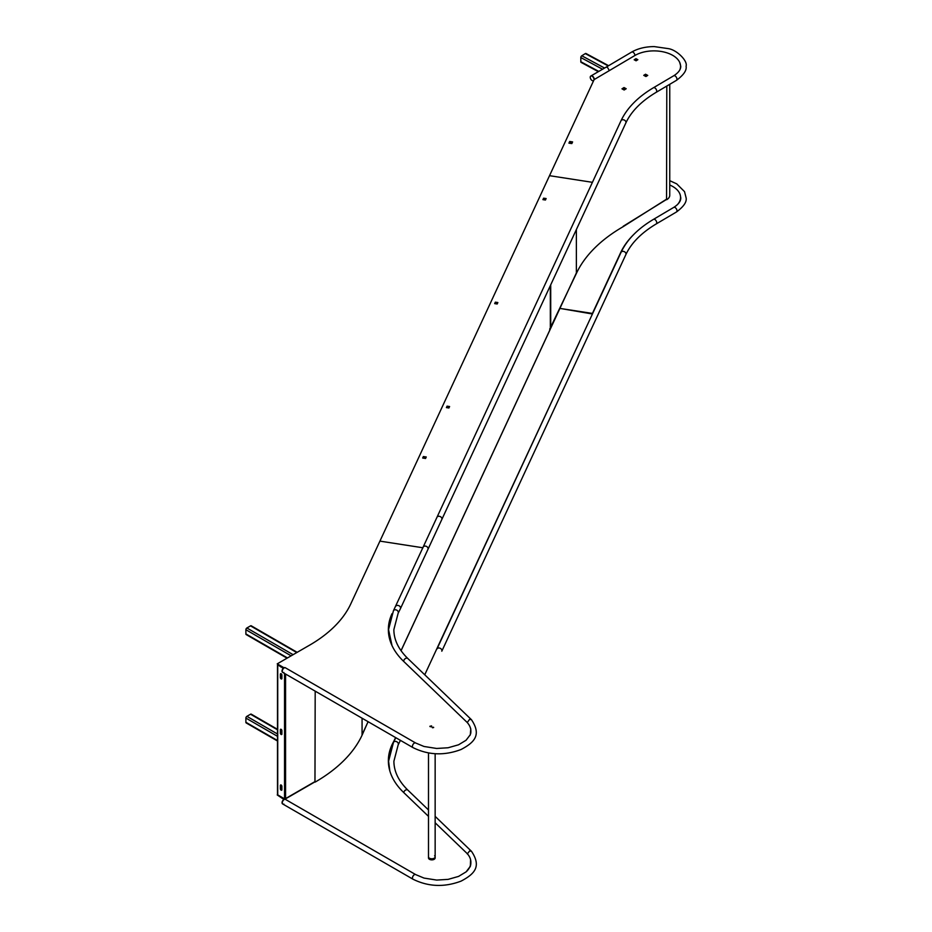 <?xml version="1.0" encoding="UTF-8"?>
<svg xmlns="http://www.w3.org/2000/svg" width="932" height="932" viewBox="0 0 932 932"><rect width="100%" height="100%" fill="white"/><g stroke="black" fill="none" stroke-linecap="round" stroke-linejoin="round"><path stroke-width="1.4" d="M550.719 284.843L550.719 328.111L549.915 328.786L576.372 273.46A180.796 104.384 180 0 1 623.159 226.674L666.264 199.366M666.799 199.658A10.998 6.349 -0 0 0 669.747 195.324L669.747 84.311M666.799 86.047L666.555 199.425M550.719 328.111L549.694 329.299L550.334 328.961L550.334 285.67M581.789 62.304A1.41 0.792 -61.7 0 1 581.114 62.397A1.41 0.792 -61.7 0 1 580.822 61.745L580.822 57.539A1.41 0.792 -61.7 0 1 581.789 55.78L585.308 53.602A1.41 0.792 -61.7 0 1 585.983 53.508L608.608 65.694M281.557 788.693L280.812 789.124M280.66 784.977L280.637 789.054L281.883 789.136L281.045 789.253M278.027 795.066L284.843 799.004L314.678 781.773M283.281 668.302L277.724 664.831L277.724 794.891L277.724 793.947L277.724 794.891L284.54 798.829L285.576 798.584L284.843 798.852M281.883 678.508L281.883 675.024A1.06 0.617 -120 0 0 280.381 674.151L280.381 677.634A1.06 0.617 -120 0 0 281.883 678.508M280.381 785.42L280.381 788.903A1.06 0.617 -120 0 0 281.883 789.765L281.883 786.293A1.06 0.617 -120 0 0 280.381 785.42L280.602 785.292A1.06 0.617 60 0 1 280.718 784.884M280.381 729.744L280.381 733.216A1.06 0.617 -120 0 0 281.883 734.09L281.883 730.606A1.06 0.617 -120 0 0 280.381 729.744L280.602 729.605A1.06 0.617 60 0 1 280.718 729.208M281.767 678.904A1.06 0.617 60 0 1 280.602 677.506L280.602 674.022A1.06 0.617 60 0 1 280.718 673.615M281.767 790.173A1.06 0.617 60 0 1 280.602 788.775L280.602 785.292M281.767 734.486A1.06 0.617 60 0 1 280.602 733.088L280.602 729.605M283.456 668.139L277.946 664.97M315.191 782.076A181.134 104.582 -0 0 0 362.07 735.197L368.07 721.683M315.191 691.148L314.969 781.843M281.476 667.009L280.439 666.741M246.887 722.859A1.41 0.816 -60 0 1 246.176 722.929A1.41 0.816 -60 0 1 245.885 722.277L245.885 718.071A1.41 0.816 -60 0 1 246.887 716.335L250.533 714.227A1.41 0.816 -60 0 1 251.244 714.157L277.503 729.313M246.887 634.506A1.41 0.816 -60 0 1 246.176 634.576A1.41 0.816 -60 0 1 245.885 633.935L245.885 629.717A1.41 0.816 -60 0 1 246.887 627.982L250.533 625.873A1.41 0.816 -60 0 1 251.244 625.803L297.18 652.33M428.499 752.963L428.499 856.869A3.332 1.922 0 0 0 429.477 858.221A3.332 1.922 0 0 0 433.1 858.64A3.332 1.922 0 0 0 435.151 856.869A3.332 1.922 0 0 0 434.58 855.774M431.621 726.68L430.153 726.68M432.506 727.776L433.671 727.519L432.506 727.776M429.477 858.221A3.332 1.922 0 0 0 433.1 858.64A3.332 1.922 0 0 0 435.151 856.869L435.151 857.953A3.332 1.922 0 0 1 433.1 859.723A3.332 1.922 0 0 1 429.477 859.316A3.332 1.922 0 0 1 428.499 857.953L428.499 856.869A3.332 1.922 0 0 0 429.477 858.221M549.822 328.658L550.334 328.961L401.028 650.664M431.586 725.888L429.885 726.296L431.586 725.888M431.726 726.599L430.036 726.599M433.531 727.216L432.25 727.519L433.531 727.216M679.859 69.795A26.644 15.378 0 0 0 680.558 66.265A26.644 15.378 0 0 0 663.98 52.017A26.644 15.378 0 0 0 634.867 55.512L594.115 79.604L379.918 541.119L422.825 547.76L379.918 541.119L350.77 603.913A159.826 92.28 180 0 1 307.781 646.202L277.235 663.852L284.015 667.766M469.984 735.418A31.968 18.454 0 0 0 470.87 731.084A31.968 18.454 0 0 0 467.083 722.37L403.568 661.289A106.551 61.512 180 0 1 388.364 629.624A106.551 61.512 180 0 1 392.011 613.664M470.73 733.414A31.968 18.454 0 0 0 470.87 731.702A31.968 18.454 0 0 0 470.87 731.399M283.514 668.093L277.235 663.852M389.25 622.343A106.551 61.512 0 0 0 388.364 629.927M467.235 722.545L469.542 719.388L471.417 719.667L407.843 658.528A2.668 1.864 133.9 0 0 405.28 658.621A2.668 1.864 133.9 0 0 403.707 661.242A2.668 1.864 133.9 0 0 403.719 661.44M283.817 672.461A2.668 1.538 120 0 1 282.792 672.438A2.668 1.538 -60 0 1 282.233 671.226A2.668 1.538 -60 0 1 283.398 668.547A2.668 1.538 -60 0 1 285.448 667.825A2.668 1.538 120 0 0 284.12 667.964A2.668 1.538 120 0 0 282.384 670.306A2.668 1.538 120 0 0 282.792 672.438L412.969 747.604C428.301 755.188 444.319 755.829 461.037 749.514C474.738 742.291 481.553 734.824 471.487 719.749L471.417 719.667M441.931 518.868A2.668 2.097 -155.1 0 0 436.933 517.353L423.151 547.061A2.668 2.097 24.9 0 1 427.986 549.298L441.768 519.59A2.668 2.097 -155.1 0 0 441.931 518.868M634.913 55.489A2.668 1.561 -120.6 0 0 634.913 55.442A2.668 1.561 -120.6 0 0 633.737 52.763A2.668 1.561 -120.6 0 0 631.651 52.076L606.103 67.174L607.443 67.302L609.342 70.599M422.988 547.783A2.668 2.097 24.9 0 1 423.151 547.061L621.015 120.717A2.668 2.097 24.9 0 1 625.85 122.954C631.267 111.386 641.379 101.18 656.151 92.338L676.399 80.373A2.668 1.561 59.4 0 0 676.947 79.162A2.668 1.561 59.4 0 0 675.77 76.482A2.668 1.561 59.4 0 0 673.685 75.795C678.461 72.766 680.814 69.574 680.744 66.23L679.684 62.351M606.103 67.174L591.016 75.923A2.668 1.538 -120.1 0 1 592.356 76.051A2.668 1.538 -120.1 0 1 594.232 79.535A2.668 1.538 -120.1 0 0 592.356 76.051A2.668 1.538 -120.1 0 0 591.016 75.923A2.668 1.538 -120.1 0 0 590.911 75.993M285.332 667.766A2.668 1.538 120 0 0 285.227 667.696A2.668 1.538 120 0 0 283.899 667.825A2.668 1.538 120 0 0 282.151 670.178A2.668 1.538 120 0 0 282.559 672.31A2.668 1.538 120 0 0 282.676 672.368M549.519 175.682L592.426 182.323L549.519 175.682M680.453 68.292A26.644 15.378 0 0 0 680.558 66.883A26.644 15.378 0 0 0 680.558 66.568M637.337 60.021L635.962 59.275L634.704 60.056M647.216 75.737L645.561 74.84L644.268 75.632M625.675 89.076L624.009 88.179L622.494 89.111M572.33 142.491L569.708 142.083L569.196 143.179M635.962 58.669L634.168 59.764L636.078 60.801L637.861 59.695L635.962 58.669L635.962 59.275M643.744 75.352L645.934 76.529L647.752 75.41L645.561 74.222L643.744 75.352M626.199 88.738L624.009 87.561L621.97 88.831L624.16 90.008L626.199 88.738M572.597 141.92L569.708 141.466L568.928 143.144L571.829 143.586L572.597 141.92M569.708 142.083L569.708 141.466M624.009 88.179L624.009 87.561M645.561 74.84L645.561 74.222M425.994 457.554L423.361 457.146L422.942 458.066M449.341 407.109L447.08 406.76L446.673 407.645M497.595 303.121L495.346 302.772L494.927 303.657M545.861 199.133L543.601 198.784L543.193 199.669M423.361 456.54L422.674 458.02L425.575 458.474L426.262 456.983L423.361 456.54L423.361 457.146M449.597 406.538L447.08 406.142L446.405 407.599L448.921 407.995L449.597 406.538M497.863 302.55L495.346 302.154L494.671 303.611L497.187 304.007L497.863 302.55M546.129 198.563L543.601 198.178L542.925 199.634L545.453 200.019L546.129 198.563M543.601 198.784L543.601 198.178M495.346 302.772L495.346 302.154M447.08 406.76L447.08 406.142M593.964 79.919A2.668 1.538 -120.1 0 0 592.123 76.179A2.668 1.538 -120.1 0 0 590.795 76.051A2.668 1.538 -120.1 0 0 590.387 78.195A2.668 1.538 -120.1 0 0 592.123 80.536A2.668 1.538 -120.1 0 0 593.463 80.665A2.668 1.538 -120.1 0 0 593.719 80.443M424.736 674.78L592.437 313.991L559.876 308.399L592.437 313.432L620.677 252.572A127.859 73.826 180 0 1 634.051 234.177M677.249 204.807A26.644 15.378 -0 0 0 680.558 197.374A26.644 15.378 -0 0 0 669.747 185.002M679.929 201.312A26.644 15.378 -0 0 0 680.558 197.992A26.644 15.378 -0 0 0 680.558 197.689M467.258 853.933L469.577 850.998L471.452 851.277L435.151 816.374M283.852 804.071A2.668 1.538 -60 0 1 282.827 804.048L413.004 879.214C428.336 886.798 444.354 887.439 461.072 881.124C474.784 873.901 481.588 866.434 471.522 851.359L471.452 851.277M625.885 254.564L441.803 651.2A2.668 2.097 -155.1 0 0 436.968 648.963L621.05 252.327A2.668 2.097 24.9 0 1 625.885 254.564C631.313 243.007 641.414 232.802 656.198 223.948L676.434 211.995A2.668 1.561 59.4 0 0 676.982 210.772A2.668 1.561 59.4 0 0 675.805 208.092A2.668 1.561 59.4 0 0 673.731 207.405C678.496 204.376 680.849 201.184 680.779 197.84L680.29 195.196M282.711 803.978A2.668 1.538 -60 0 1 282.594 803.92L282.827 804.048A2.668 1.538 -60 0 1 282.268 802.836A2.668 1.538 -60 0 1 283.433 800.157A2.668 1.538 -60 0 1 285.483 799.435L415.672 874.6A2.668 1.538 -60 0 0 414.332 874.729A2.668 1.538 -60 0 0 412.457 877.991A2.668 1.538 -60 0 0 413.004 879.214M282.594 803.92A2.668 1.538 -60 0 1 282.186 801.788A2.668 1.538 -60 0 1 283.934 799.446A2.668 1.538 -60 0 1 285.262 799.307A2.668 1.538 -60 0 1 285.367 799.376M282.827 804.048A2.668 1.538 -60 0 1 282.419 801.916A2.668 1.538 -60 0 1 284.155 799.574A2.668 1.538 -60 0 1 285.483 799.435L285.262 799.307M428.499 816.374L403.568 792.398A106.551 61.512 180 0 1 388.364 760.733A106.551 61.512 180 0 1 393.083 742.629A214.966 124.107 -0 0 0 395.285 738.226L395.587 737.573M466.478 871.548A31.968 18.454 -0 0 0 470.87 862.205A31.968 18.454 -0 0 0 467.083 853.479L435.151 822.781M470.077 866.9A31.968 18.454 -0 0 0 470.87 862.811A31.968 18.454 -0 0 0 470.87 862.508M283.934 799.446L277.235 794.961L284.575 799.202M391.731 746.008A106.551 61.512 -0 0 0 388.364 761.048M576.372 273.46L576.372 229.575M581.789 55.78L604.588 68.059M580.822 57.539L602.55 69.236M585.308 53.602L608.212 65.927M580.822 61.745L598.787 71.415M280.66 673.708L280.66 677.89M280.66 729.29L280.66 733.472M284.54 673.452L284.54 798.829M285.576 674.046L285.576 798.584M362.07 718.222L362.07 734.602M281.254 788.775L281.254 785.07M281.254 734.323L281.254 729.383M281.254 678.741L281.254 673.801M246.887 716.335L277.503 734.008M245.885 718.071L277.503 736.327M250.533 714.227L277.503 729.803M245.885 722.277L277.503 740.532M246.887 627.982L293.114 654.672M245.885 629.717L291.122 655.825M250.533 625.873L296.772 652.563M245.885 633.935L287.464 657.934M407.843 658.528C398.547 649.441 393.887 639.806 393.863 629.624L398.139 613.256A2.668 2.074 -151.9 0 0 398.337 612.452A2.668 2.074 -151.9 0 0 396.286 609.959A2.668 2.074 -151.9 0 0 393.444 610.74L423.151 547.061M398.139 613.256L400.434 608.654A2.668 2.097 -155.1 0 0 395.599 606.406M412.969 747.604A2.668 1.538 -60 0 1 412.422 746.381A2.668 1.538 -60 0 1 414.297 743.119A2.668 1.538 -60 0 1 415.637 742.99L424.002 746.474L436.654 748.466L448.071 747.767L458.544 744.796L466.058 740.264L470.299 734.719L470.777 728.952L469.984 726.762M621.015 120.717C627.061 107.984 637.872 96.998 653.448 87.748A2.668 1.561 59.4 0 1 655.522 88.447A2.668 1.561 59.4 0 1 656.711 91.126A2.668 1.561 59.4 0 1 656.151 92.338M428.499 809.966L407.878 790.138C398.581 781.051 393.933 771.416 393.898 761.234L398.174 744.866A2.668 2.074 -151.9 0 0 398.372 744.062A2.668 2.074 -151.9 0 0 396.333 741.569A2.668 2.074 -151.9 0 0 393.479 742.361L395.797 737.69A2.668 2.097 -155.1 0 0 395.646 738.016M407.878 790.138A2.668 1.864 133.9 0 0 405.455 790.15A2.668 1.864 133.9 0 0 403.754 792.584M621.05 252.327C627.096 239.594 637.907 228.608 653.483 219.37A2.668 1.561 59.4 0 1 655.557 220.057A2.668 1.561 59.4 0 1 656.745 222.736A2.668 1.561 59.4 0 1 656.198 223.948M666.648 199.378L623.159 226.301M576.302 273.099L550.661 328.355M581.114 62.397L598.344 71.671M315.039 781.82L285.32 798.98M368.105 721.706L362.07 734.707M277.503 794.425L277.503 664.97M246.176 722.929L277.503 741.01M246.176 634.576L287.056 658.178M435.151 753.732L435.151 856.869M550.311 329.124L401.063 650.711M550.358 285.611L550.358 328.88M470.87 731.702L470.87 731.084M392.011 645.585L388.539 629.624L393.444 610.74M285.227 667.696L415.637 742.99M400.434 608.654L625.85 122.954M676.399 80.373C683.669 75.003 686.896 70.296 686.08 66.23C687.967 60.999 676.76 49.815 668.337 48.627L654.264 46.6C645.55 46.623 638.012 48.452 631.651 52.076M653.448 87.748L673.685 75.795M680.558 66.883L680.558 66.265M680.558 197.992L680.558 197.374M389.844 770.927L388.574 761.234L393.479 742.361M470.59 859.782L470.334 866.329L466.093 871.874L458.579 876.406L448.106 879.377L436.689 880.076L424.037 878.084L415.672 874.6M398.174 744.866L400.469 740.264M676.434 211.995C683.704 206.624 686.931 201.906 686.115 197.84L684.519 191.631L676.725 183.86L669.747 180.668M653.483 219.37L673.731 207.405M470.87 862.811L470.87 862.205"/></g></svg>
